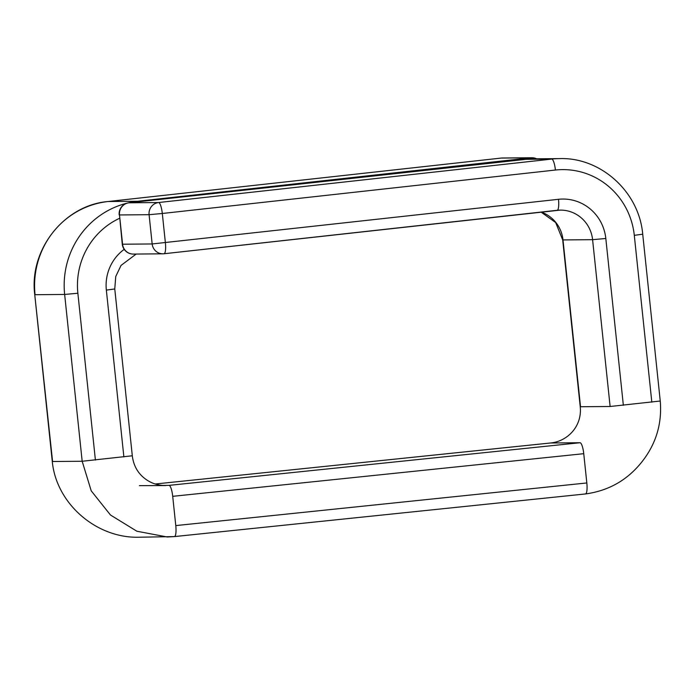 <?xml version="1.0" encoding="UTF-8"?>
<svg xmlns="http://www.w3.org/2000/svg" width="695" height="695" viewBox="0 0 695 695"><rect width="100%" height="100%" fill="white"/><g stroke="black" fill="none" stroke-linecap="round" stroke-linejoin="round"><path stroke-width="1.04" d="M123.875 456.91L106.344 290.093L114.771 288.964L132.302 455.781L82.175 461.263L91.227 490.852L110.47 515.004L136.837 531.215L167.252 536.992L174.384 536.583A11.042 2.537 -96.3 0 0 174.436 536.583L585.485 493.945C608.655 490.792 627.481 480.071 641.963 461.793C656.045 443.914 662.144 423.655 660.25 401.015L610.123 406.497L580.229 406.74C582.288 425.922 567.815 441.429 550.397 443.002L550.397 443.002A11.042 2.537 83.7 0 1 550.457 443.002L580.047 442.732A11.042 2.537 83.7 0 1 583.748 453.687L586.823 482.955A11.042 2.537 83.7 0 1 585.485 493.945L585.485 493.945A11.042 2.537 83.7 0 1 585.425 493.954L174.488 536.575M132.302 455.781C133.492 465.494 137.732 473.13 145.02 478.699C150.971 483.225 157.861 485.51 165.697 485.562L139.408 485.64M95.406 460.064L77.866 293.247L64.644 294.445L82.175 461.263L52.281 461.506C56.243 503.31 95.641 537.704 137.662 537.252L174.436 536.583A11.042 2.537 -96.3 0 0 175.783 525.594L172.708 496.326A11.042 2.537 -96.3 0 0 168.998 485.371L162.439 485.431M550.344 443.01A11.042 2.537 83.7 0 1 550.397 443.002L155.228 483.998L550.457 443.002M168.998 485.371L580.047 442.732M623.354 405.298L605.814 238.481A44.15 42.96 89.5 0 0 558.493 199.3A11.042 2.537 83.7 0 1 557.155 210.298A11.042 2.537 83.7 0 1 557.095 210.298L164.107 253.736M138.47 201.75A11.042 2.537 -96.3 0 0 137.653 201.255L108.064 201.524L501.173 158.078A11.042 2.537 -96.3 0 0 501.112 158.078A11.042 2.537 -96.3 0 0 501.052 158.086M531.962 158.851A11.042 2.537 -96.3 0 0 530.763 157.808L137.653 201.255A84.625 82.331 -90.5 0 0 64.644 294.445L35.054 294.715A84.625 82.331 -90.5 0 1 108.064 201.524A11.042 2.537 -96.3 0 0 108.003 201.533A11.042 2.537 -96.3 0 0 107.951 201.541M530.763 157.808L501.173 158.078A11.042 10.738 -90.5 0 1 502.224 158.008L531.814 157.748A11.042 10.738 -90.5 0 0 530.763 157.808M52.585 461.532L34.75 294.689C28.886 249.436 64.487 205.077 108.003 201.533L501.112 158.078A11.042 11.042 0 0 1 502.224 158.008M77.866 293.247A73.592 71.594 -90.5 0 1 119.549 218.308M106.344 290.093A44.15 42.96 -90.5 0 1 124.188 249.357M522.006 159.364A11.042 2.537 83.7 0 1 522.067 159.355A11.042 2.537 83.7 0 1 522.127 159.346L551.717 159.085L158.608 202.532A11.042 2.537 83.7 0 1 162.309 213.487L165.384 242.746A11.042 2.537 83.7 0 1 164.046 253.744A11.042 2.537 83.7 0 1 163.994 253.744A11.042 10.738 89.5 0 1 162.934 253.814A11.042 11.042 0 0 0 164.046 253.744L560.257 210.107A33.117 32.222 89.5 0 0 557.216 210.29M660.25 401.015L642.719 234.198C639.113 191.707 600.602 157.252 559.796 158.599A84.625 82.331 89.5 0 0 551.717 159.085A11.042 2.537 83.7 0 1 555.418 170.032L162.309 213.487L149.086 214.686L119.497 214.955L122.572 244.223L152.162 243.954L149.086 214.686A11.042 10.738 89.5 0 1 158.608 202.532L129.018 202.801A11.042 10.738 89.5 0 0 119.497 214.955L122.268 244.197A11.042 11.042 0 0 0 133.344 254.075L162.934 253.814A11.042 10.738 89.5 0 1 152.162 243.954L558.493 199.3M559.796 158.599L530.198 158.868A84.625 82.331 89.5 0 0 522.127 159.346L129.018 202.801A11.042 2.537 83.7 0 0 128.957 202.801A11.042 11.042 0 0 0 119.192 214.929M128.896 202.81A11.042 2.537 83.7 0 1 128.957 202.801L530.198 158.868M642.719 234.198L634.292 235.336A73.592 71.594 89.5 0 0 555.418 170.032M605.814 238.481L592.592 239.679L562.698 239.923L555.679 222.548L541.04 212.079M580.534 406.766L563.002 239.949A33.117 32.222 89.5 0 0 541.118 212.071M610.123 406.497L592.592 239.679A33.117 32.222 89.5 0 0 560.257 210.107M651.823 402.153L634.292 235.336M175.783 525.594L586.823 482.955M172.708 496.326L583.748 453.687M133.344 254.075A11.042 10.738 89.5 0 1 122.572 244.223L122.268 244.197M114.771 288.964L115.744 276.514L121.043 265.412L136.185 254.049M52.281 461.506L34.75 294.689M580.229 406.74L562.698 239.923M536.644 158.808A11.042 11.042 0 0 0 531.814 157.748"/></g></svg>
